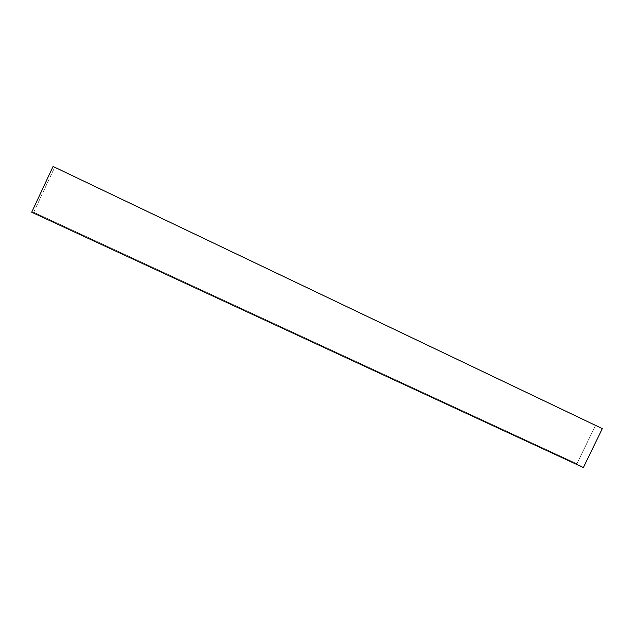 <?xml version="1.0" encoding="UTF-8"?>
<svg xmlns="http://www.w3.org/2000/svg" width="634" height="634" viewBox="0 0 634 634"><rect width="100%" height="100%" fill="white"/><g stroke="black" fill="none" stroke-linecap="round" stroke-linejoin="round"><path stroke-width="0.48" stroke-dasharray="3.17 2.38" d="M33.721 212.247L54.714 167.273L595.532 425.406L576.908 463.747L33.721 212.247L576.908 463.747L583.391 467.535L576.908 463.747L595.532 425.406L53.066 166.465L54.714 167.273L33.721 212.247L31.7 212.232L33.721 212.247M602.3 428.616L595.532 425.406L602.3 428.616"/><path stroke-width="0.95" d="M583.391 467.535L31.7 212.232L583.391 467.535L602.3 428.616L53.066 166.465L31.7 212.232L53.066 166.465L602.3 428.616L583.391 467.535"/></g></svg>
